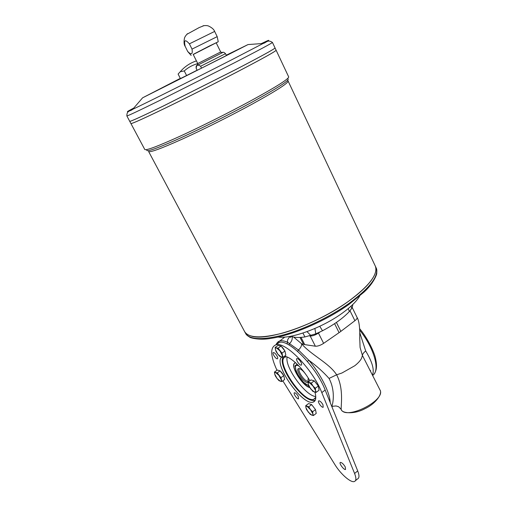 <?xml version="1.0" encoding="UTF-8"?>
<svg xmlns="http://www.w3.org/2000/svg" width="507" height="507" viewBox="0 0 507 507"><rect width="100%" height="100%" fill="white"/><g stroke="black" fill="none" stroke-linecap="round" stroke-linejoin="round"><path stroke-width="0.76" d="M293.635 337.06L301.608 343.765C310.861 354.856 329.151 362.999 336.635 374.793C344.158 389.091 340.653 406.601 341.23 409.599C346.142 420.417 386.195 400.175 380.003 390.003L379.92 389.832M341.306 409.726L341.281 409.688C341.965 413.072 353.652 414.783 364.863 408.731C376.378 403.382 382.595 393.362 380.003 390.003L362.423 355.432L360.084 347.46L359.723 337.567C359.843 334.614 360.09 322.23 357.055 317.414L357.055 317.414C357.34 318.25 356.617 319.347 354.887 320.709L350.026 310.785M308.047 382.113L311.013 379.908L314.264 380.865L318.326 386.023L319.074 390.175L316.115 392.405L312.851 391.372L308.845 386.252L308.269 384.319L308.047 382.113L311.285 383.083L314.264 380.865M315.348 388.254L315.557 390.466C315.753 391.778 315.335 392.298 314.302 392.019L310.671 388.945L308.269 384.319C308.053 383 308.459 382.468 309.479 382.728L315.348 388.254L318.326 386.023M308.801 406.779L311.64 404.63L308.56 403.566L305.734 405.701L308.801 406.779L312.863 413.788L313.402 415.569L316.222 413.408L315.493 409.58L311.64 404.63M275.358 375.947L274.743 374.128C274.49 372.892 274.8 372.379 275.675 372.594L278.926 375.395L281.227 379.743C281.467 380.979 281.144 381.479 280.257 381.245L277.025 378.431L275.358 375.947M280.948 377.671L281.829 381.568L279.027 380.681L277.025 378.431L274.743 374.128L274.458 372.056L277.24 372.886L280.948 377.671L283.774 375.617L280.067 370.851L277.266 370.034L274.458 372.056M280.428 371.32L283.647 375.459M283.819 375.839L284.243 377.734M281.829 381.568L284.636 379.521L283.774 375.617M313.402 415.569L310.316 414.434L306.507 409.529L305.949 407.748C305.74 406.532 306.12 406.075 307.09 406.367L312.661 411.741L315.493 409.58M312.661 411.741L312.863 413.788C313.06 414.999 312.667 415.448 311.685 415.132L308.243 412.109L305.949 407.748L305.734 405.701M276.442 347.91L279.858 350.755L282.272 355.356C282.526 356.694 282.184 357.27 281.252 357.074L277.855 354.228L276.106 351.643L275.459 349.672C275.193 348.328 275.523 347.745 276.442 347.91L278.09 348.144L281.987 353.119L282.906 357.334L285.847 355.236L284.947 351.015L281.049 346.047L278.109 345.356L275.162 347.434L276.442 347.91M276.252 344.551L279.18 342.491C288.527 338.594 316.317 366.738 325.177 390.054L357.708 470.908C359.444 475.42 359.387 478.101 357.524 478.95L355.439 480.68M282.83 380.839L334.88 464.583C340.679 474.121 350.926 483.101 354.45 481.498C356.294 480.668 356.339 478 354.589 473.481L321.799 392.602L325.177 390.054M282.906 357.334L279.953 356.567L277.855 354.228L275.459 349.672L275.162 347.434M301.019 362.347C301.779 363.918 301.855 364.844 301.24 365.129C299.548 365.762 295.08 358.886 296.982 358.563C298.23 358.639 299.574 359.9 301.019 362.347M278.09 348.144L281.049 346.047M314.733 381.46L318.028 385.65M318.421 386.575L318.688 388.045M185.15 46.314L187.723 51.549L185.15 46.314C183.73 39.888 185.144 39.064 189.39 43.849L214.645 31.421L217.192 36.643L218.238 41.726L216.223 42.88M200.595 66.271C197.768 64.25 196.317 64.972 196.247 68.445L197.179 70.296L201.532 68.147L200.595 66.271L225.52 53.666L226.426 55.523L201.532 68.147M187.755 51.511C191.412 55.219 192.831 54.414 192.02 49.109L189.39 43.849M186.817 34.337L199.181 27.568L204.042 25.616M192.02 49.109L217.192 36.643M193.237 54.509L218.238 41.739M352.606 304.675L352.663 305.772L352.39 304.884M352.663 305.772L351.934 308.022L349.323 311.577L348.277 308.541M350.907 306.266L351.934 308.022M319.765 326.28L322.503 330.767L315.798 333.84L314.879 328.498M315.798 333.84L304.935 336.946L302.913 333.048M307.008 331.635L310.911 335.558M322.503 330.767C334.062 324.651 343.005 318.25 349.323 311.577M290.923 336.204C294.022 337.599 298.693 337.846 304.935 336.946M299.529 368.684C296.62 370.078 305.087 382.411 308.104 381.169L308.446 380.985M315.766 396.525C305.588 396.119 284.383 366.732 287.165 357.042M315.791 397.285L313.738 399.313C303.015 403.42 273.761 359.184 285.688 356.909L286.461 356.789M295.036 366.681L295.169 365.629L297.216 364.267M308.681 385.827L303.598 382.341L297.184 373.741L296.202 371.656L295.169 365.629M308.883 379.065L308.072 378.83L308.161 381.929C305.379 385.7 293.293 367.423 299.377 368.646C301.304 369.204 303.427 371.099 305.74 374.324L305.753 374.331M308.427 378.323L308.072 378.83M276.961 370.249C270.383 355.857 270.009 347.39 275.84 344.842C285.092 341.008 312.863 369.28 321.799 392.602M311.982 405.068L315.284 409.307M315.569 409.967L315.855 411.45M281.537 346.668L284.744 350.755M285.023 351.364L285.435 353.309M322.959 404.719L323.181 407.254C321.584 407.926 316.995 401.208 318.802 400.841C320.082 400.929 321.463 402.222 322.959 404.719M298.281 396.392L298.56 398.838C297.115 399.434 292.824 393.045 294.466 392.741C295.606 392.836 296.88 394.053 298.281 396.392M277.107 356.117C277.861 357.631 277.956 358.525 277.399 358.785C275.871 359.349 271.676 352.815 273.393 352.549C274.515 352.631 275.751 353.823 277.107 356.117M345.261 466.96L345.552 469.482C343.936 470.262 338.549 462.834 340.406 462.39C341.864 462.517 343.48 464.038 345.261 466.96M314.961 392.196C316.463 397.875 315.874 401.183 313.193 402.114C302.641 406.291 272.741 363.494 281.715 357.182M284.256 356.37C290.099 356.174 302.635 367.936 309.885 380.744M359.78 332.706L365.699 350.971C372.246 361.89 374.527 369.85 372.537 374.85M332.668 406.278L335.995 405.961C339.246 406.861 338.302 406.329 340.989 409.193L341.198 409.548M332.383 406.437L331.977 406.956M331.793 406.5C333.276 402.831 335.266 390.086 329.049 378.437C323.308 371.986 316.539 365.902 308.75 360.192L307.432 361.453M277.037 342.954L279.712 341.027C281.759 340.412 284.421 340.843 287.684 342.32C287.044 340.552 287.925 338.556 290.321 336.318M286.924 343.923L287.684 342.32L298.465 350.007L308.75 360.192C320.703 374.147 329.949 392.57 330.177 402.476M292.159 336.68C292.552 339.227 291.709 341.484 289.63 343.461L288.952 344.982M301.019 337.383L304.726 344.614L301.608 343.765C301.76 345.793 300.714 347.872 298.465 350.007L297.66 351.37M315.386 399.953C314.106 400.809 312.287 400.745 309.942 399.763C298.091 395.352 279.382 367.062 282.583 358.398L283.109 357.188M315.208 400.365L312.09 400.435M282.386 359.362L282.855 357.334M309.524 387.335C302.147 385.111 290.359 365.883 294.719 363.151M309.669 387.563C301.849 385.662 289.091 363.975 295.226 362.93L295.714 362.847M281.987 353.119L284.947 351.015M277.24 372.886L280.067 370.851M311.285 383.083L315.557 390.466L316.115 392.405M196.748 65.625L196.767 65.606C196.152 65.637 195.962 66.594 196.203 68.47L197.179 70.296M198.041 63.527C192.844 64.89 188.255 67.355 184.256 70.923L186.589 75.524L180.41 78.579L178.109 74.06L180.238 71.728L184.256 70.923M197.09 70.226L186.589 75.524M180.308 78.376L142.613 97.807L221.305 58.21L248.031 44.565L226.268 55.2M148.614 151.498L244.551 331.477C248.468 338.074 261.225 338.6 282.824 333.042C303.655 327.23 329.474 314.803 348.182 301.538C369.083 286.075 378.159 274.319 375.395 266.283L375.18 265.833M251.63 336.192C267.709 341.319 316.964 324.195 348.182 301.551C362.53 291.195 371.39 282.152 374.768 274.414M244.558 331.483C248.468 338.087 261.225 338.606 282.83 333.055C303.661 327.243 329.48 314.815 348.189 301.551C369.09 286.081 378.159 274.331 375.395 266.289L376.2 267.994C378.989 276.081 369.945 287.868 349.07 303.357C330.387 316.634 304.58 329.049 283.749 334.829C262.151 340.349 249.381 339.785 245.439 333.143L244.71 331.774M126.864 115.945L129.722 121.3C130.324 121.686 141.567 116.566 163.463 105.944L236.123 69.364C261.479 56.157 274.452 49.021 275.048 47.956L275.028 47.924M129.767 121.338C130.977 121.407 142.492 116.147 164.312 105.545L236.123 69.383C261.308 56.258 274.281 49.128 275.041 47.988L276.106 50.199M129.729 121.312C130.419 121.655 141.713 116.515 163.59 105.9L236.129 69.377C261.485 56.169 274.458 49.033 275.054 47.969M129.735 121.331L130.901 123.518C131.547 123.974 142.816 118.923 164.712 108.359C186.056 98.009 214.835 83.535 237.32 71.817C262.632 58.578 275.567 51.384 276.125 50.244L288.705 76.95C288.603 79.041 276.144 86.893 251.32 100.506C229.246 112.497 200.728 126.763 179.351 136.535C157.385 146.46 145.851 150.769 144.761 149.464L130.926 123.55M130.964 123.562C132.289 123.67 143.855 118.448 165.675 107.909C186.912 97.598 215.177 83.37 237.32 71.836C262.379 58.723 275.307 51.543 276.112 50.282M130.914 123.537C131.655 123.942 142.974 118.866 164.857 108.302C186.189 97.959 214.886 83.522 237.327 71.829C262.639 58.59 275.574 51.397 276.131 50.256M198.129 63.381L197.762 63.559L193.186 54.401L209.695 45.864L216.172 42.772L220.684 51.974L220.266 52.196M197.762 63.559L220.684 51.974M277.956 337.041C291.056 339.139 322.129 327.826 342.136 313.256C350.793 307.008 356.643 301.272 359.672 296.056M365.699 350.971C363.633 352.618 362.543 354.108 362.423 355.432L361.548 358.335C360.3 360.705 358.031 363.183 354.742 365.762L341.914 373.019L336.635 374.793L329.049 378.437M336.414 322.42L340.856 331.369L354.887 320.709M340.856 331.369L339.075 332.655L334.595 323.656M320.088 331.971L318.447 333.093L323.631 343.347L339.075 332.655M323.631 343.347C320.456 345.387 317.699 346.338 315.36 346.205L310.088 335.805M304.726 344.614L315.36 346.205M284.237 377.728L283.888 376.156M283.451 375.212L280.574 371.504M315.848 411.443L315.633 410.29M315.101 409.067L312.147 405.277M354.589 473.481L357.708 470.908M318.688 388.026L318.485 386.917M317.832 385.396L314.898 381.67M198.142 63.356L196.767 65.606L222.865 52.43M308.529 385.364C300.949 384.046 289.643 361.491 298.877 365.953M352.112 307.286L350.692 309.954M372.778 375.345C380.32 370.478 374.286 348.341 359.736 330.184M318.282 332.801L318.447 333.093C315.259 335.133 312.496 336.103 310.164 336.002L309.625 335.932M303.566 344.354L300.017 337.447M285.435 353.297L285.092 351.693M284.541 350.495L281.683 346.851M148.576 151.435C149.698 152.791 160.903 148.697 182.203 139.146C202.92 129.748 230.489 115.964 251.84 104.315C275.89 91.051 287.944 83.351 288.008 81.202L287.976 81.126M375.991 267.544L376.2 267.994C376.796 269.021 376.974 270.725 376.726 273.102C377.259 273.507 374.008 282.982 364.013 292.127L349.076 304.301C326.419 320.608 292.71 335.228 271.201 338.327C259.876 340.558 249.799 337.814 249.571 337.041C247.587 335.875 246.345 334.816 245.851 333.853M133.842 107.997C125.641 112.377 125.261 112.814 132.695 109.322C145.972 103.098 194.815 78.693 230.425 60.447L263.12 43.475C271.074 39.185 270.472 39.229 261.308 43.608M275.048 47.956L272.443 42.436C271.758 43.298 258.684 50.294 233.22 63.426L160.434 100.113C138.557 110.868 127.365 116.141 126.851 115.932C126.851 110.158 130.198 111.527 132.695 109.322L142.613 97.807M147.062 149.527C144.831 152.658 154.641 149.407 176.506 139.774C197.901 130.204 228.321 115.076 251.58 102.414C279.744 86.862 291.664 78.978 287.349 78.762M280.403 371.289C281.41 372.024 282.5 373.425 283.667 375.484M283.812 375.801L284.262 377.823M314.708 381.422L318.054 385.681M318.409 386.511L318.713 388.172M220.234 52.196L222.839 52.43C223.245 51.948 224.138 52.36 225.52 53.666M203.041 25.787C205.658 25.426 207.54 25.527 208.694 26.098C211.97 27.695 213.954 29.469 214.645 31.421M187.514 33.665C185.689 35.547 184.656 37.125 184.428 38.399C183.749 41.986 183.978 44.648 185.118 46.365M191.126 55.428L187.755 51.562M308.452 380.909L308.104 381.169M313.738 399.313L315.411 398.046M308.414 381.277L308.161 381.929M370.294 370.3L370.579 370.883M357.055 317.414L352.073 307.223M275.947 344.76C277.126 342.555 278.381 341.306 279.712 341.027L284.82 337.073M359.666 328.682C368.621 339.411 374.952 354.07 375.624 358.848C377.145 365.522 376.657 370.547 374.172 373.913M282.583 358.398L282.627 357.986M291.138 336.306L290.524 337.491L291.17 336.318M275.84 344.842L279.18 342.491M313.193 402.114L314.986 400.758M281.505 346.63C282.469 347.308 283.559 348.696 284.769 350.787M285.01 351.319L285.454 353.411M311.957 405.036L315.31 409.339M315.563 409.916L315.874 411.557M287.723 80.233L375.395 266.283M248.031 44.565L263.12 43.475C266.543 42.696 267.474 39.153 272.443 42.436M196.424 60.884C190.036 63.014 184.643 66.626 180.238 71.728"/></g></svg>
